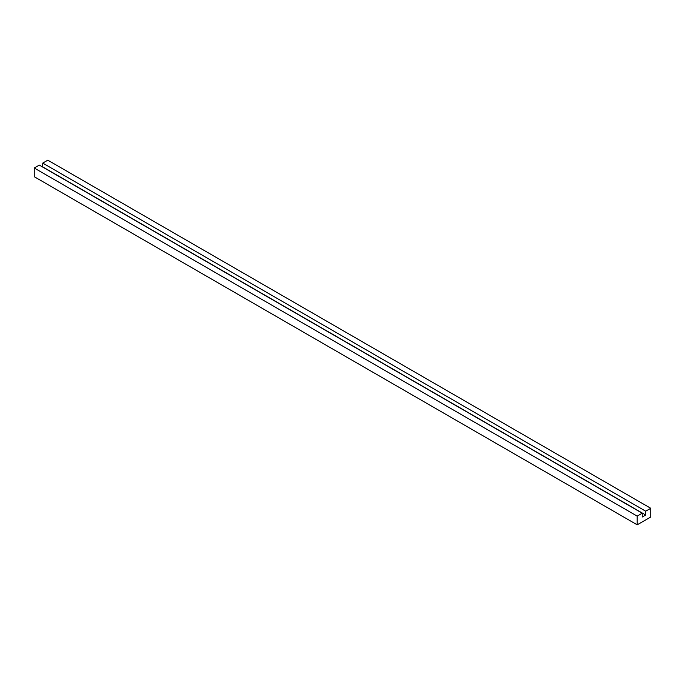 <?xml version="1.0" encoding="UTF-8"?>
<svg xmlns="http://www.w3.org/2000/svg" width="685" height="685" viewBox="0 0 685 685"><rect width="100%" height="100%" fill="white"/><g stroke="black" fill="none" stroke-linecap="round" stroke-linejoin="round"><path stroke-width="1.03" d="M650.75 508.287L645.698 511.198L645.698 515.026L642.23 517.029L642.23 513.202L39.302 165.102L34.25 168.013L34.25 176.713L637.187 524.821L650.75 516.987L650.75 508.287L47.813 160.179L42.77 163.098L42.616 167.012M642.23 513.202L637.187 516.113L34.25 168.013M637.187 516.113L637.187 524.821M645.698 511.198L42.77 163.098M645.698 515.026L42.77 166.926"/></g></svg>
